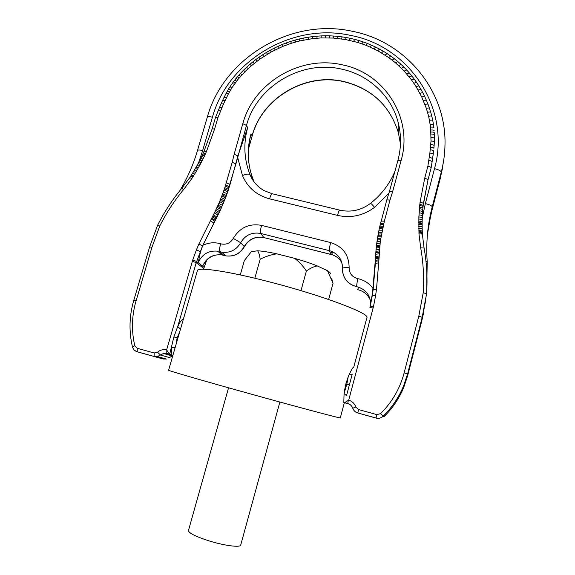 <?xml version="1.0" encoding="UTF-8"?>
<svg xmlns="http://www.w3.org/2000/svg" width="575" height="575" viewBox="0 0 575 575"><rect width="100%" height="100%" fill="white"/><g stroke="black" fill="none" stroke-linecap="round" stroke-linejoin="round"><path stroke-width="0.86" d="M279.867 402.033L240.717 545.064C240.487 547.731 224.423 545.697 209.048 540.888C195.572 536.525 188.701 533.075 188.449 530.545L228.548 387.802M353.683 367.454L366.9 317.644C370.322 313.591 321.741 295.248 269.416 281.865C227.995 271.098 197.326 266.714 197.397 270.688L168.583 370.257C167.318 370.329 197.182 379.054 238.992 390.727C291.762 405.476 342.405 419.003 340.307 417.881L344.332 402.701M202.594 245.942L200.531 251.678L196.413 249.895L198.885 243.987L202.594 245.942L220.009 210.924L226.435 195.579L230.057 184.46L237.913 155.904L247.653 127.621L246.481 125.436C256.766 86.228 301.537 59.613 341.629 69.115C368.568 74.793 391.129 95.594 398.037 121.958C401.379 134.629 401.343 147.437 397.929 160.389M198.885 243.987L213.382 214.849L216.969 217.012M213.382 214.849L214.403 212.879L217.997 215.021M214.403 212.879L218.852 203.435L222.518 205.412M218.852 203.435L219.636 201.609L223.308 203.564M219.636 201.609L223.352 191.971L227.089 193.761M223.352 191.971L224.803 187.651L228.562 189.362M224.803 187.651L232.199 162.33L235.987 163.889M386.81 199.827L389.361 191.763L392.596 191.798L390.001 200.035L386.81 199.892M378.702 262.861L376.488 289.275L373.168 289.412L375.374 263.364L378.702 262.861L380.312 241.213L384.359 221.195L381.146 221.073L380.571 223.344M383.769 223.502L380.549 223.388L380.291 224.458M383.496 224.595L380.269 224.509L379.881 226.133M383.101 226.241L379.867 226.176L379.586 227.42M382.806 227.506L379.565 227.47L379.292 228.757M382.519 228.807L379.27 228.8L378.868 230.776M382.102 230.798L378.846 230.812L378.479 232.717M381.721 232.717L378.458 232.753L378.235 233.996M381.484 233.967L378.221 234.025L378.012 235.225M381.268 235.175L377.998 235.261L377.732 236.842M380.995 236.771L377.717 236.878L377.459 238.524M380.729 238.424L377.444 238.553L377.243 239.919M380.513 239.789L377.229 239.947L377.035 241.371M380.312 241.213L377.02 241.399L376.754 243.412M380.046 243.225L376.747 243.433L376.237 247.911M379.809 245.151L376.51 245.388L379.27 228.8M379.665 246.423L376.366 246.682L376.51 245.388M379.536 247.645L376.237 247.933L376.079 249.557M379.385 249.27L376.079 249.579L375.719 254.2M379.241 250.944L375.928 251.282L376.366 246.682M379.133 252.36L375.82 252.713L375.928 251.282M379.033 253.827L375.712 254.215L375.533 257.643M378.903 256.083L375.583 256.493L375.82 252.72M378.846 257.219L375.525 257.658L372.32 295.471M378.803 258.34L375.482 258.793L375.525 257.658M378.76 259.821L375.439 260.303L375.482 258.8M378.738 260.813L375.41 261.302L375.439 260.303M376.488 289.275L375.561 295.787L372.305 295.5L370.243 306.274M196.413 249.895L192.74 259.979L196.585 261.474L204.046 267.296L203.579 269.251M211.169 218.924L214.712 221.167M211.643 218.076L215.194 220.304M212.347 216.804L215.905 219.01M212.865 215.833L216.437 218.026M215.05 211.593L218.658 213.706M215.668 210.342L219.283 212.441M216.38 208.854L220.009 210.924M217.062 207.417L220.699 209.458M217.566 206.317L221.21 208.344M218.083 205.174L221.734 207.18M220.175 200.308L223.862 202.235M220.685 199.058L224.379 200.955M221.289 197.534L224.99 199.41M221.857 196.053L225.565 197.915M222.281 194.932L225.997 196.765M222.712 193.768L226.435 195.579M223.998 190.095L227.743 191.856M224.415 188.859L228.167 190.591M225.299 186.084L229.066 187.766M225.623 185.028L229.389 186.695M226.284 182.814L230.057 184.46M375.561 295.787L373.477 306.64L370.228 306.295L369.919 307.517M151.951 247.264L149.622 246.934L157.593 225.278L159.771 226.011L151.951 247.264L136.052 300.919C131.725 315.783 131.308 330.718 134.794 345.712L137.252 348.299L154.172 352.978L157.521 352.195C160.245 349.959 163.271 349.197 166.621 349.916L169.539 354.236L172.917 355.278M176.144 344.137L177.114 337.856L173.887 336.928L169.668 354.308L166.793 353.517L172.895 355.357M173.887 336.928L177.74 326.485L180.485 329.137M181.757 188.32L189.793 177.582L191.791 178.624L183.597 189.577L181.743 188.334C172.313 199.726 164.263 212.038 157.6 225.263M191.791 178.624L192.948 176.798L190.878 175.871L189.807 177.56M192.948 176.798L193.495 175.921L191.41 175.016L190.893 175.849M193.495 175.921L194.58 174.175L192.474 173.298L191.425 174.994M194.58 174.175L195.651 172.399L193.531 171.558L192.488 173.269M195.651 172.399L196.708 170.617L194.566 169.805L193.545 171.53M196.708 170.617L197.484 169.273L195.335 168.489L194.58 169.776M197.484 169.273L198.253 167.929L196.082 167.174L195.349 168.461M198.253 167.929L199.252 166.146L197.06 165.42L196.097 167.145M199.252 166.146L200.215 164.371L198.008 163.681L197.074 165.392M200.215 164.371L201.149 162.603L198.921 161.956M201.149 162.603L202.062 160.835L199.82 160.217L198.936 161.927M202.062 160.835L202.968 159.031L200.704 158.448L199.834 160.195M202.968 159.031L203.866 157.191L201.581 156.652L200.718 158.427M203.866 157.191L204.528 155.789L202.228 155.286L201.595 156.623M204.528 155.789L205.174 154.388L202.867 153.913L202.242 155.257M205.174 154.388L205.606 153.439L203.277 152.993L202.874 153.884M427.85 166.283C429.884 166.714 430.984 167.224 431.135 167.814L428.044 179.659L424.753 178.063L427.85 166.283L429.877 153.043L431.013 141.012L430.603 127.154L428.648 116.279L426.355 108.409L421.784 97.089L416.02 86.53L411.52 79.911L404.16 71.056L395.485 62.812L388.693 57.543L377.746 50.737L365.995 45.296L357.815 42.471L345.424 39.517L333.292 38.058L321.037 37.928L312.613 38.618L299.719 40.926L291.302 43.283L283.108 46.266L271.307 51.915L260.216 58.858L251.433 65.694L245.115 71.523L237.935 79.465L232.07 87.551L228.44 93.732L223.488 104.003L217.918 117.674L214.612 128.958L206.475 151.477L204.096 151.153L203.291 152.972M214.612 128.958L212.146 128.893L204.103 151.139M217.918 117.674L215.452 117.602L212.146 128.886M220.627 110.838L218.227 110.63M222.036 107.403L219.643 107.166L218.234 110.601M223.488 104.003L221.116 103.73M224.998 100.639L222.647 100.316M226.421 97.657L224.106 97.261L222.669 100.28M228.44 93.732L226.162 93.265L224.128 97.218M229.49 91.835L227.247 91.296M230.582 89.952L228.383 89.355L227.276 91.252M232.07 87.551L229.921 86.868L228.412 89.305M234.255 84.317L232.163 83.54L229.957 86.818M235.419 82.707L233.378 81.866L232.199 83.49M236.627 81.111L234.629 80.22L233.414 81.815M237.935 79.465L235.973 78.523L234.665 80.169M239.286 77.841L237.36 76.849M240.695 76.209L238.812 75.174L237.403 76.798M242.132 74.628L240.307 73.528L238.862 75.124M245.115 71.523L243.362 70.358L240.35 73.478M248.213 68.554L246.538 67.304L243.405 70.308M251.433 65.694L249.838 64.371L246.589 67.261M254.287 63.322L252.77 61.942L249.888 64.328M257.219 61.043L255.774 59.606L252.813 61.906M260.216 58.858L258.843 57.363L255.818 59.57M263.824 56.408L262.538 54.855L258.894 57.335M267.519 54.093L266.326 52.483L262.581 54.826M271.307 51.915L270.207 50.248L266.369 52.462M275.166 49.881L274.174 48.163L270.243 50.233M279.105 47.998L278.214 46.23L274.203 48.149M283.108 46.266L282.325 44.455L278.235 46.223M287.177 44.699L286.494 42.845L282.339 44.448M291.302 43.283L290.734 41.393L286.501 42.837M295.485 42.025L295.025 40.099L290.734 41.393M299.719 40.926L299.367 38.978L295.025 40.099M303.988 39.991L303.751 38.015L308.128 37.238M308.286 39.222L308.164 37.231L312.556 36.62M312.613 38.618L312.606 36.613L316.998 36.167M316.954 38.187L317.062 36.167L321.181 35.909M321.037 37.928L321.252 35.902L325.364 35.794M325.127 37.828L325.45 35.794L329.554 35.837M329.209 37.864L329.64 35.837L333.73 36.031M333.292 38.058L333.831 36.038L337.899 36.376M337.36 38.396L338.007 36.383M341.406 38.884L342.168 36.886L346.172 37.519M345.424 39.517L346.301 37.54L350.261 38.324M349.413 40.3L350.398 38.345L354.595 39.344M353.639 41.307L354.739 39.373L358.872 40.538M357.815 42.471L359.023 40.581L363.098 41.896M361.934 43.801L363.263 41.946L367.267 43.427M365.995 45.296L367.432 43.484L371.371 45.116M369.984 46.956L371.536 45.188M373.908 48.767L375.568 47.049L379.335 48.99M377.746 50.737L379.514 49.076L383.187 51.161M381.491 52.857L383.36 51.261M385.142 55.128L387.119 53.597M388.693 57.543L390.77 56.084L394.148 58.592M392.143 60.109L394.321 58.722M395.485 62.812L397.756 61.503M398.698 65.643L401.062 64.422L403.772 67.002M401.487 68.303L403.93 67.153L406.532 69.841M404.16 71.056L406.683 69.992L409.177 72.773M406.726 73.909L409.328 72.932M409.177 76.863L411.851 75.972L414.137 78.948M411.52 79.911L414.266 79.113M413.835 83.181L416.645 82.477L418.78 85.754M416.02 86.53L418.887 85.927L420.9 89.29M418.075 89.973L421.001 89.463M419.994 93.488C421.727 92.704 422.718 92.568 422.977 93.078L424.731 96.607M421.784 97.089C423.552 96.356 424.566 96.255 424.817 96.772L426.442 100.381M423.43 100.754C425.248 100.079 426.269 100.014 426.513 100.546L428.03 104.291M424.968 104.549C426.823 103.938 427.865 103.91 428.095 104.449L429.467 108.265M426.355 108.409C428.246 107.863 429.302 107.87 429.525 108.423L430.74 112.305M427.584 112.319C429.511 111.845 430.574 111.888 430.79 112.448L431.847 116.394M428.648 116.279C430.603 115.877 431.681 115.963 431.882 116.531L432.767 120.534M429.532 120.283C431.516 119.959 432.608 120.082 432.795 120.664L433.493 124.703M430.229 124.329C432.242 124.078 433.342 124.25 433.521 124.84L433.888 127.657M430.603 127.154C432.637 126.974 433.737 127.183 433.909 127.779L433.909 127.787M430.876 130.022C432.932 129.9 434.032 130.144 434.197 130.741L434.197 130.748M431.013 132.027C433.076 131.963 434.183 132.228 434.333 132.839L434.412 134.845M431.092 134.032C433.162 134.018 434.269 134.32 434.42 134.924L434.448 138.453M431.121 137.518C433.191 137.576 434.298 137.907 434.448 138.51L434.341 142.068M431.013 141.012C433.083 141.134 434.19 141.493 434.341 142.104L434.118 145.691C433.967 145.087 432.86 144.699 430.79 144.526M430.56 147.157C432.623 147.373 433.73 147.782 433.881 148.386L434.118 145.691M430.28 149.802C432.342 150.053 433.449 150.478 433.6 151.081L433.191 154.366C433.04 153.769 431.933 153.331 429.877 153.043M429.252 157.485C431.308 157.794 432.407 158.247 432.558 158.844L433.593 151.132M428.792 160.447C430.848 160.777 431.947 161.237 432.105 161.827L433.191 154.416M424.077 247.969L422.381 234.363C422.201 233.967 421.073 233.831 418.974 233.96L418.859 216.983L420.045 202.328C422.107 202.659 423.229 203.076 423.401 203.579L428.044 179.659M419.786 204.52C421.863 204.772 422.984 205.146 423.164 205.634L428.044 179.608L431.135 167.814L432.558 158.894M419.671 205.577C421.748 205.814 422.877 206.181 423.049 206.662L423.401 203.622M419.513 207.158C421.59 207.374 422.718 207.726 422.891 208.208L423.157 205.678M419.369 208.739C421.446 208.941 422.582 209.278 422.754 209.753L423.049 206.705M419.197 210.831C421.288 211.011 422.417 211.334 422.589 211.801L422.891 208.251M419.06 212.901C421.152 213.052 422.28 213.361 422.46 213.828L422.589 211.801M418.945 214.942C421.037 215.072 422.172 215.366 422.352 215.819L422.46 213.828M418.859 216.983C420.95 217.091 422.086 217.372 422.266 217.824L422.352 215.819M418.794 219.053C420.886 219.14 422.021 219.398 422.201 219.844L422.266 217.824M418.751 221.152C420.85 221.21 421.985 221.461 422.158 221.9L422.143 223.452C421.971 223.021 420.828 222.784 418.737 222.733M418.737 224.329C420.828 224.358 421.964 224.588 422.143 225.012L422.165 227.082C421.985 226.679 420.85 226.464 418.751 226.457M418.787 228.584C420.886 228.57 422.021 228.771 422.201 229.188L422.165 227.103M418.844 230.69C420.943 230.661 422.079 230.848 422.258 231.258L422.294 232.293C422.122 231.883 420.979 231.703 418.887 231.747M418.974 233.96L420.699 247.882L424.084 248.019C426.758 263.005 427.606 278.199 426.614 293.617L422.187 317.321L407.574 373.944L404.153 372.837C399.992 388.556 392.121 402.162 380.557 413.655L376.826 414.604L358.527 409.544L355.86 407.028L352.748 408.228C353.661 410.651 355.35 412.246 357.808 413.001L358.527 409.544M420.699 247.882C423.337 262.653 424.163 277.624 423.193 292.812L426.614 293.617M373.477 306.64L348.723 400.107L344.684 402.622L345.137 402.831L343.821 402.514L349.528 404.225M346.646 395.212L352.13 374.533M421.834 223.409L418.737 223.97M421.64 232.286L421.662 233.996L421.64 232.286L418.938 232.947M175.274 347.149L171.53 347.889L171.264 354.789M177.114 337.856L179.637 332.062M431.135 167.857L432.098 161.877M422.589 211.844L422.754 209.796M422.143 223.502L422.143 225.069M422.287 232.228L422.366 234.291M349.693 384.905L346.84 384.172L348.22 376.747L349.003 374.864L352.259 374.052M346.84 384.172L344.058 393.487L346.509 395.729M353.524 367.511C353.072 366.987 351.562 369.438 349.003 374.864M421.849 223.158L421.784 224.688M343.821 402.514L344.058 393.487M344.332 391.388L345.87 383.906L348.22 376.747M251.67 175.397C247.947 163.501 247.343 151.397 249.873 139.085L250.987 133.824L252.094 135.88C261.984 97.973 305.232 72.292 343.943 81.549C371.766 88.636 389.915 105.692 398.396 132.724L400.459 144.102M200.531 251.678L198.181 262.703C202.062 254.15 208.596 250.312 217.781 251.196L221.799 254.897C214.015 254.078 207.999 257.169 203.758 264.155L202.608 266.16C206.411 257.78 212.807 254.028 221.799 254.897L223.826 255.386L224.911 254.977M373.161 289.556L372.413 295.068M198.181 262.703L202.608 266.16M251.361 251.598L257.636 250.793C262.358 251.074 268.762 252.087 276.841 253.841L294.572 258.333C299.158 261.754 303.097 265.988 306.382 271.033L300.991 290.655M276.841 253.841C271.12 254.646 265.557 256.45 260.166 259.246L254.818 278.235M257.636 250.793C258.865 252.669 259.706 255.487 260.166 259.246M251.534 251.447L244.353 260.54L240.271 274.929M294.572 258.333C303.233 260.82 310.802 263.343 317.278 265.916L327.463 270.724L333.047 283.231L328.648 299.482M317.278 265.916C313.698 266.592 310.069 268.295 306.382 271.033M327.463 270.724C329.669 272.09 330.661 273.154 330.445 273.908M331.739 278.71L333.047 283.231M192.74 259.979L192.359 261.287L196.233 262.674L202.551 245.913L219.973 210.888L226.406 195.536L235.958 163.832L246.481 125.436L242.808 123.711C253.582 82.743 300.344 54.934 342.254 64.824C384.589 72.996 413.475 118.306 401.142 160.382L392.596 191.798M210.184 220.678L213.72 222.928M397.886 160.526L389.354 191.827M248.501 148.961L252.13 136.081C262.013 98.196 305.296 72.486 344.001 81.715C371.788 88.758 389.915 105.757 398.396 132.724L398.037 121.958C401.393 134.643 401.343 147.473 397.893 160.454L401.142 160.382M384.359 221.195L390.001 200.035M206.633 260.159L203.78 268.554M232.199 162.33L234.169 154.193L237.913 155.904M234.169 154.193L242.808 123.711M252.13 136.081L248.537 148.515M398.065 122.849L398.561 124.013M348.723 400.107C352.188 401.271 354.559 403.578 355.86 407.028M423.193 292.812L418.83 316.056L404.153 372.837M424.753 178.063L420.045 202.328M205.606 153.439L206.475 151.477M159.771 226.011C166.34 212.958 174.282 200.812 183.597 189.577M192.359 261.287L166.621 349.916M183.461 318.838C181.779 319.513 179.874 322.058 177.74 326.485L196.233 262.674L203.708 268.446L203.471 269.251M157.521 352.195L160.468 354.998L163.516 353.445L166.793 353.517L166.822 350.283M154.172 352.978L154.1 356.493L163.149 358.987L163.918 358.362M169.539 354.236L166.692 353.452L163.516 353.445L172.234 356.047L169.294 357.542L160.468 354.998L157.435 356.558L154.1 356.493L137.238 351.814L134.665 350.419M137.252 348.299L137.238 351.814M134.794 345.712L132.444 346.84M136.052 300.919L133.752 300.43C129.267 315.797 128.829 331.25 132.43 346.775C133.105 349.262 134.665 350.915 137.116 351.742L153.985 356.421L157.435 356.558L166.376 359.044L163.149 358.987M422.165 221.885L422.201 219.844M422.258 231.236L422.201 229.188M418.83 316.056L422.187 317.321L421.669 321.324L407.596 375.878L403.779 387.327C399.187 398.418 392.61 408.185 384.057 416.631L383.13 416.257C381.103 418.111 378.738 418.715 376.05 418.068L357.808 413.001M380.557 413.655L383.122 416.25C392.013 407.481 398.842 397.347 403.614 385.832C398.842 397.347 392.013 407.488 383.13 416.257C381.088 418.09 378.731 418.679 376.043 418.025L376.05 418.068M407.574 373.944L403.614 385.832L403.779 387.327L407.596 375.878L407.574 373.944M376.826 414.604L376.043 418.025L357.794 412.965C355.343 412.196 353.661 410.615 352.748 408.214C351.842 405.785 350.168 404.203 347.717 403.456L347.738 403.499C350.168 404.247 351.835 405.821 352.741 408.214M348.342 400.322L347.717 403.456L344.684 402.622M373.118 307.999L369.905 307.539L373.168 289.412M425.766 299.891L421.669 321.317L423.753 312.239M169.445 357.506L172.723 355.954M426.65 293.049L427.203 261.826L426.823 265.111L426.844 289.362M344.677 402.658L349.291 404.088M422.266 217.767L425.363 203.572L434.499 168.64C451.202 109.286 409.925 46.496 350.994 35.492C292.603 22.109 227.987 60.447 212.434 117.185C209.379 116.538 207.654 116.581 207.252 117.322L197.505 150.478C197.872 149.845 199.59 149.867 202.652 150.549L198.785 162.215M212.434 117.185L202.652 150.549M434.499 168.64C438.732 169.74 440.982 170.904 441.262 172.133L432.206 206.871C427.563 224.782 425.895 243.103 427.203 261.826L425.967 261.208M427.426 234.442L432.206 206.871C431.897 205.785 429.611 204.686 425.363 203.572M426.851 289.268L426.823 265.111L426.377 265.571M431.703 211.334L440.572 177.287M353.007 31.424C405.49 41.731 446.466 90.483 444.993 144.706C444.849 153.935 443.605 163.077 441.262 172.133L440.608 177.143L443.605 160.892M253.395 180.162L253.302 179.91C247.473 164.867 246.704 149.507 250.987 133.824M272.004 193.703L264.047 190.591C257.507 186.832 252.82 181.513 249.996 174.635L253.302 179.91M388.995 193.107L374.569 207.338C372.133 204.434 370.753 203.133 370.422 203.428C361.15 210.306 350.944 212.556 339.796 210.17C339.358 209.825 338.589 211.571 337.496 215.395L269.589 198.842C256.623 195.313 247.581 187.536 242.449 175.519C246.409 174.002 248.925 173.708 249.996 174.635C244.052 159.297 243.268 143.621 247.653 127.621M374.569 207.338C363.357 215.661 350.994 218.342 337.496 215.395M269.589 198.842C270.732 195.076 271.666 193.394 272.385 193.797L339.552 210.105M242.449 175.519L237.59 157.047M244.217 246.596L244.325 246.797C240.163 253.862 234.011 256.888 225.874 255.882L223.826 255.386L219.851 251.699L221.943 252.202L225.874 255.882C233.917 256.788 240.034 253.69 244.217 246.596C248.752 239.056 255.293 236.045 263.846 237.554L260.727 233.472C260.188 232.221 260.461 229.526 261.546 225.378C249.248 223.222 239.84 227.563 233.313 238.402C230.345 243.239 226.155 245.051 220.743 243.829C219.485 247.818 219.176 250.427 219.808 251.656L221.943 252.202C230.158 253.122 236.397 249.96 240.681 242.715L244.217 246.596M264.22 237.662L332.63 254.897C336.684 256.393 339.76 259.009 341.859 262.753M332.573 251.8L331.969 253.388M331.301 254.495L263.853 237.576C255.401 236.153 248.889 239.229 244.325 246.797M371.019 302.177C368.942 295.485 364.485 291.302 357.65 289.635L358.671 287.184M202.838 245.324C208.689 242.549 214.655 242.046 220.743 243.829M233.313 238.402L240.681 242.715C245.309 235.01 251.994 231.933 260.727 233.472L329.382 250.657L330.977 251.146L332.63 254.897L331.071 254.438L329.382 250.657C329.137 249.471 329.568 246.776 330.654 242.578L261.546 225.378M330.654 242.578C342.822 246.51 348.975 254.862 349.126 267.634C349.219 273.362 352.058 277.021 357.643 278.602C364.162 280.011 369.366 283.403 373.268 288.779M357.643 278.602L356.529 286.594C365.175 288.952 369.919 294.558 370.782 303.435C369.941 294.508 365.19 288.894 356.529 286.594C348.493 284.496 343.821 279.4 342.513 271.321M342.441 268.388L342.441 268.331C342.448 260.015 338.632 254.287 330.977 251.146C337.532 253.762 341.334 258.549 342.391 265.506M356.529 286.594L356.536 286.609C347.278 283.906 342.578 277.818 342.441 268.331C342.923 267.727 345.144 267.497 349.126 267.634M379.565 227.463L386.81 199.834M379.27 228.792L379.565 227.47M375.525 257.65L375.583 256.493M375.374 263.357L375.41 261.309M206.806 259.979L204.118 267.397M149.622 246.934L133.752 300.43M198.023 163.652L198.921 161.949M218.22 110.637L215.467 117.573M221.116 103.737L219.657 107.137M222.647 100.323L221.131 103.694M227.247 91.303L226.191 93.222M237.36 76.856L236.016 78.473M303.722 38.022L299.374 38.978M342.046 36.872L338.014 36.39M375.396 46.97L371.536 45.195M386.939 53.489L383.367 51.268M390.598 55.969L387.119 53.604M397.584 61.367L394.328 58.729M400.897 64.278L397.756 61.511M411.714 75.807L409.328 72.939M416.523 82.304L414.266 79.12M422.884 92.913L421.001 89.47M433.5 124.718L432.795 120.671M433.895 127.672L433.521 124.847M421.647 233.996L421.64 231.912M421.669 321.324L407.596 375.878M197.505 150.478C193.387 164.436 187.529 177.797 179.925 190.555M442.585 168.058L431.724 211.277L428.562 226.212M207.252 117.322C223.653 57.68 291.324 17.43 352.734 31.366M370.53 203.342C381.534 194.602 389.677 183.899 394.96 171.235"/></g></svg>
